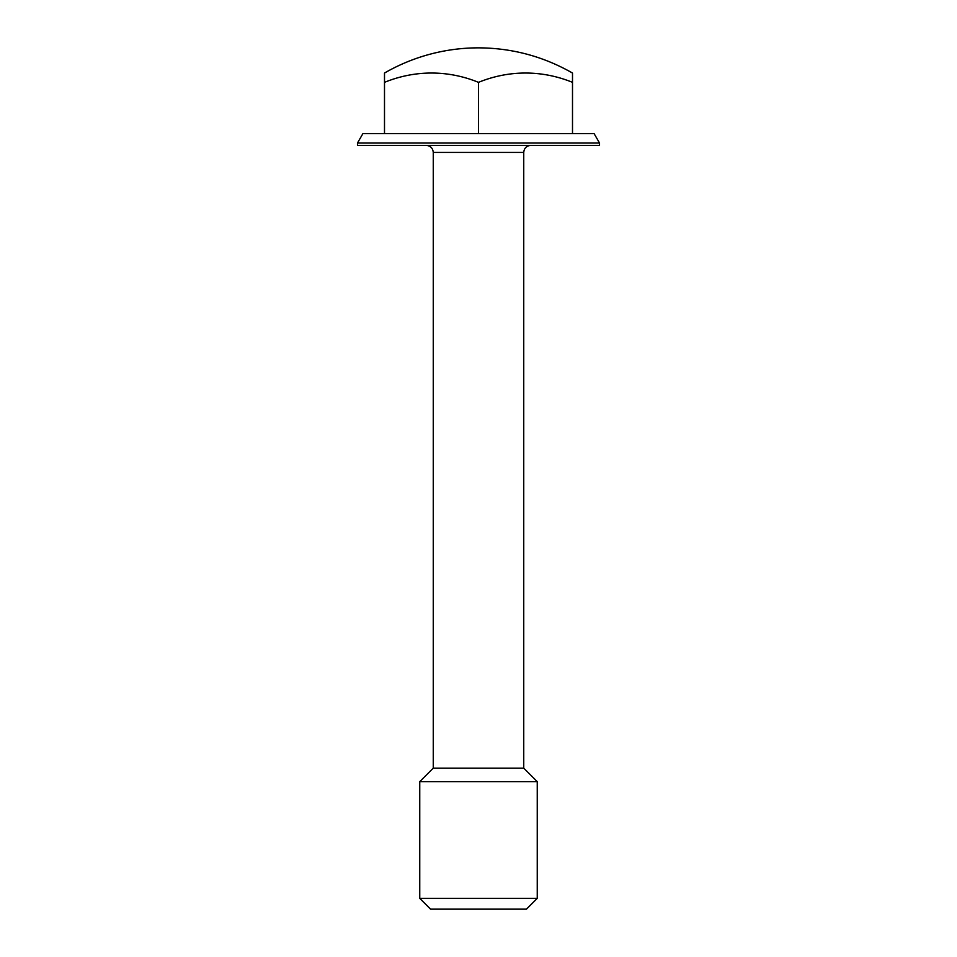 <?xml version="1.0" encoding="UTF-8"?>
<svg xmlns="http://www.w3.org/2000/svg" width="957" height="957" viewBox="0 0 957 957"><rect width="100%" height="100%" fill="white"/><g stroke="black" fill="none" stroke-linecap="round" stroke-linejoin="round"><path stroke-width="1.44" d="M478.5 133.633L594.106 133.633L599.525 143.024L357.475 143.024L362.894 133.633L478.5 133.633L478.5 82.35A162.822 141.002 -90 0 0 384.499 82.35L384.499 73.043A188.003 188.003 0 0 1 478.5 47.85C512.043 48.006 543.373 56.403 572.501 73.043L572.501 82.35A162.822 141.002 90 0 0 478.5 82.35M572.501 133.633L572.501 82.35M384.499 133.633L384.499 82.35M599.525 143.024L599.525 145.38L357.475 145.38L357.475 143.024M433.258 152.426L523.742 152.426L523.742 768.148L433.258 768.148L433.258 152.426C432.839 148.144 430.494 145.799 426.212 145.38M523.742 768.148L537.248 781.654L419.752 781.654L433.258 768.148M419.752 898.336L430.554 909.15L526.446 909.15L537.248 898.336L419.752 898.336L419.752 781.654M523.742 152.426C524.161 148.144 526.506 145.799 530.788 145.38M537.248 898.336L537.248 781.654"/></g></svg>

